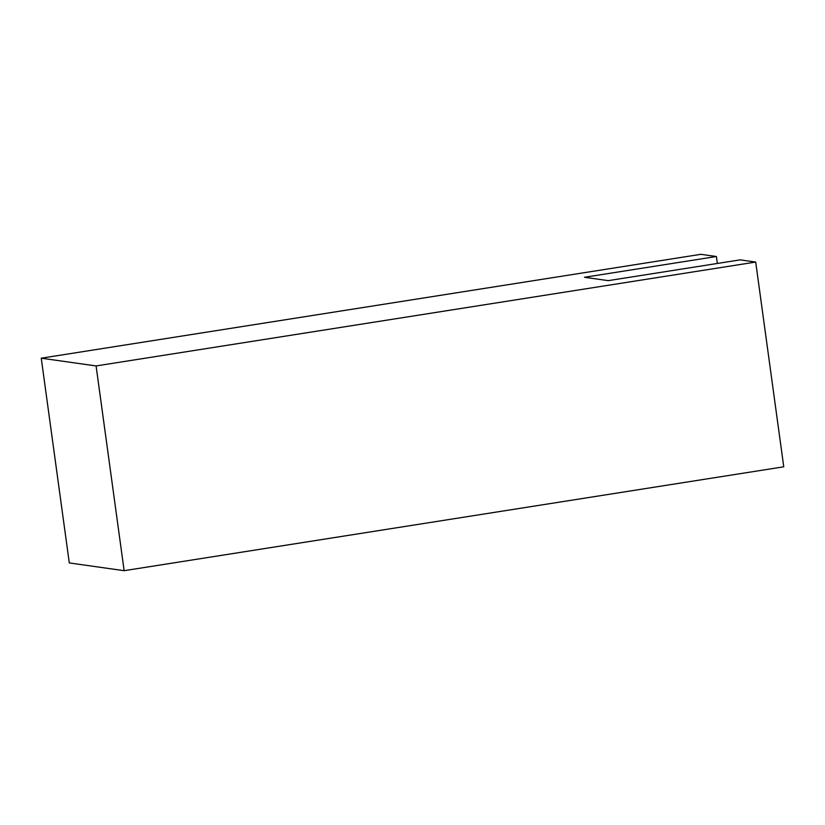 <?xml version="1.0" encoding="UTF-8"?>
<svg xmlns="http://www.w3.org/2000/svg" width="825" height="825" viewBox="0 0 825 825"><rect width="100%" height="100%" fill="white"/><g stroke="black" fill="none" stroke-linecap="round" stroke-linejoin="round"><path stroke-width="1.24" d="M584.482 277.282L608.242 280.644L740.169 259.865L755.7 262.061L783.75 466.806L124.142 570.683L69.3 562.939L124.142 570.683L96.092 365.939L41.25 358.194L69.3 562.939L41.25 358.194L96.092 365.939L755.7 262.061L740.169 259.865L608.242 280.644L584.482 277.282L716.399 256.513L584.482 277.282M717.348 263.453L716.399 256.513L717.348 263.453M700.858 254.317L716.399 256.513L700.858 254.317L41.25 358.194L700.858 254.317M783.75 466.806L755.7 262.061L96.092 365.939L124.142 570.683L783.75 466.806"/></g></svg>
